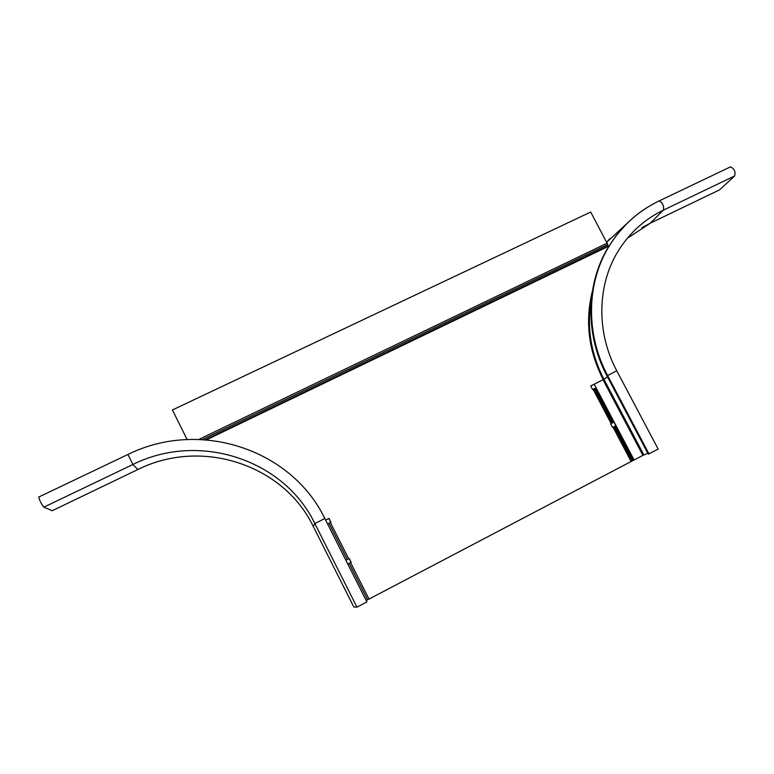 <?xml version="1.0" encoding="UTF-8"?>
<svg xmlns="http://www.w3.org/2000/svg" width="774" height="774" viewBox="0 0 774 774"><rect width="100%" height="100%" fill="white"/><g stroke="black" fill="none" stroke-linecap="round" stroke-linejoin="round"><path stroke-width="1.16" d="M348.687 558.789L345.881 560.241L349.229 558.509L348.687 558.789L330.372 522.518L330.924 522.237L328.998 518.435L325.641 520.138M346.636 559.854L345.881 560.241L327.596 524.008L330.372 522.518M348.561 563.675L349.974 562.95L347.807 564.062L348.561 563.675L347.816 564.062L366.189 600.479L369.014 599.076L350.612 562.611L351.164 562.33L349.229 558.509M349.974 562.95L351.077 562.379L349.151 558.557M330.837 522.286L328.94 518.522L325.661 520.176M590.736 386.003L603.188 379.647C588.492 350.69 584.892 321.239 592.371 291.276M613.927 426.697L615.727 425.768L612.534 427.412L610.638 423.804L613.83 422.169L612.031 423.097M608.538 247.119L607.754 244.526L202.256 439.545M187.124 439.516L172.409 409.978L590.697 212.028L607.754 244.526M603.023 379.753L642.904 455.364L634.109 459.979L594.209 384.243L633.809 460.095L369.014 599.076M631.149 461.575L613.027 427.161L612.534 427.412M610.638 423.804L611.131 423.542L593.097 389.303L592.603 389.554L590.707 385.955L603.188 379.647M350.612 562.611L349.219 563.337L367.621 599.782M611.131 423.542L612.998 422.594L595.003 388.422L593.097 389.303M632.987 460.54L614.895 426.193L613.027 427.161M595.003 388.422L595.835 388.006M627.24 238.363L650.46 223.086L719.549 189.872L734.652 175.959C735.697 171.644 734.294 168.616 730.462 166.874L729.979 167.107M606.758 242.194L626.805 223.618M606.748 242.175L610.067 238.46M650.276 223.183L663.424 210.112C644.365 219.371 629.185 233.168 617.894 251.511C597.141 285.374 596.222 332.433 616.752 370.765L606.971 375.903C585.241 335.277 585.773 285.345 607.377 248.696L615.93 235.915L626.011 224.45M642.904 455.364L647.828 453.312M606.971 375.903L648.273 454.144L658.181 449.113L616.752 370.765M52.168 510.734L137.869 469.528L132.905 464.487C199.295 431.331 284.242 459.698 314.854 523.553L313.257 526.426C283.739 464.826 201.791 437.513 137.869 469.528L52.226 510.714L43.857 507.183C41.351 504.048 39.638 500.672 38.719 497.053L38.864 496.985M137.898 469.528C201.811 437.523 283.729 464.826 313.257 526.426L353.834 607.019L356.959 607.135L366.905 601.93L324.809 518.493C291.663 449.491 199.876 418.715 127.894 454.493L127.952 454.464M328.998 523.243L347.294 559.505L348.048 559.118M607.977 245.89L205.187 439.729M607.251 243.123L198.86 439.409M608.18 246.451L206.455 439.826M594.171 388.78L612.195 423.001L611.218 423.504M613.124 427.113L614.092 426.609L632.203 461.004M613.424 422.372L595.429 388.209M633.403 460.307L615.32 425.981M734.652 175.959L663.424 210.112C664.14 205.903 662.708 202.836 659.138 200.921L658.713 201.124M603.033 379.773L603.943 379.279C590.872 353.766 586.644 327.489 591.268 300.447M643.833 454.909L603.943 379.279L607.493 376.89M648.98 453.864L607.59 375.477C585.831 334.784 586.353 284.764 607.996 248.048C617.855 231.242 630.868 217.746 647.045 207.567M38.719 497.053L127.894 454.493L132.905 464.487L43.857 507.183M356.959 607.135L314.854 523.553L324.809 518.493L366.905 601.93M607.377 248.696L607.996 248.048C620.467 227.043 637.515 211.341 659.138 200.921L730.462 166.874M650.441 223.106L719.365 189.969M650.305 223.173L641.975 227.662M313.257 526.426L353.834 607.019"/></g></svg>
